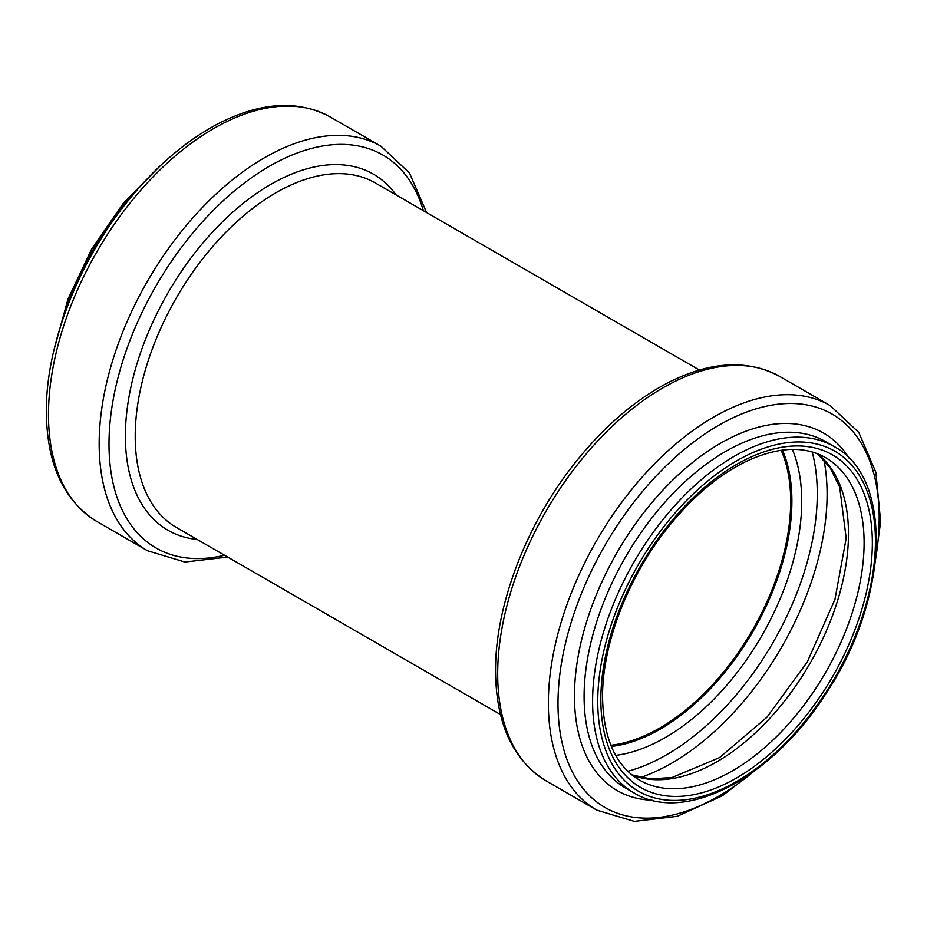 <?xml version="1.0" encoding="UTF-8"?>
<svg xmlns="http://www.w3.org/2000/svg" width="927" height="927" viewBox="0 0 927 927"><rect width="100%" height="100%" fill="white"/><g stroke="black" fill="none" stroke-linecap="round" stroke-linejoin="round"><path stroke-width="1.39" d="M781.171 450.267A185.064 106.848 -60 0 1 752.353 630.302A185.064 106.848 -60 0 1 610.847 745.273M782.156 450.14A186.153 107.474 -60 0 1 752.898 630.615A186.153 107.474 -60 0 1 611.229 746.2M782.458 450.093A186.153 107.474 -60 0 1 753.338 630.87A186.153 107.474 -60 0 1 611.345 746.478M792.342 449.398A192.804 111.321 -60 0 1 761.785 635.748A192.804 111.321 -60 0 1 615.679 755.378M812.179 451.959A213.025 122.99 -60 0 1 627.811 771.287M823.929 459.885A219.676 126.825 -60 0 1 640.557 777.498M817.521 453.755A186.153 107.474 -60 0 1 809.92 663.547A186.153 107.474 -60 0 1 632.052 775.018M825.551 457.614A186.153 107.474 -60 0 1 825.551 672.562A186.153 107.474 -60 0 1 639.398 780.036C615.598 765.864 603.315 738.251 602.55 697.197C602.144 645.922 626.617 580.557 664.995 531.183C689.85 499.213 716.641 476.084 745.378 461.785C777.278 446.802 804.01 445.412 825.551 457.614M600.847 699.584A191.982 110.846 -60 0 1 804.474 446.258A191.982 110.846 -60 0 1 804.474 717.765A191.982 110.846 -60 0 1 600.847 699.584M597.753 701.368A196.35 113.372 -60 0 1 806.015 442.283A196.35 113.372 -60 0 1 806.015 719.966A196.35 113.372 -60 0 1 597.753 701.368M592.596 701.368A200 115.469 -60 0 1 679.897 500.093A200 115.469 -60 0 1 834.022 446.513C894.207 477.996 888.611 600.731 825.621 694.068C772.342 777.938 684.844 824.393 634.022 792.921A200 115.469 -60 0 1 592.596 701.368M634.022 792.921L625.505 788.008A200 115.469 -60 0 1 584.091 696.455A200 115.469 -60 0 1 671.391 495.18A200 115.469 -60 0 1 825.505 441.6L834.022 446.513M652.063 800.21A206.397 119.166 -60 0 1 574.45 696.107A206.397 119.166 -60 0 1 685.192 468.633A206.397 119.166 -60 0 1 849.352 458.494M753.014 772.075A227.115 131.124 -60 0 1 557.996 703.535A227.115 131.124 -60 0 1 735.911 416.455A227.115 131.124 -60 0 1 875.459 559.989M766.745 761.403L722.411 795.737L677.255 816.305L634.277 821.38L596.721 810.094A233.511 134.821 -60 0 1 548.367 703.187A233.511 134.821 -60 0 1 650.291 468.193A233.511 134.821 -60 0 1 830.233 405.632L858.796 432.503L875.876 472.26L880.65 521.658L873.083 577.22M497.683 673.929A233.511 134.821 -60 0 1 599.607 438.935A233.511 134.821 -60 0 1 779.561 376.374C747.127 358.923 709.456 361.298 666.548 383.5C633.825 400.962 603.489 427.208 575.528 462.26C526.617 523.373 495.088 605.273 495.551 670.951C495.968 723.442 512.793 760.07 546.049 780.824A233.511 134.821 -60 0 1 497.683 673.929M500.487 714.566L176.42 527.463A198.911 114.844 -60 0 1 135.215 436.408A198.911 114.844 -60 0 1 222.04 236.234A198.911 114.844 -60 0 1 375.319 182.943L699.398 370.047M197.219 539.468A205.551 118.679 -60 0 1 125.388 436.165A205.551 118.679 -60 0 1 232.642 212.26A205.551 118.679 -60 0 1 396.119 194.96M224.519 555.238A226.86 130.985 -60 0 1 109.004 444.103A226.86 130.985 -60 0 1 246.733 181.205A226.86 130.985 -60 0 1 423.419 210.719M227.683 557.069L184.913 562.029L147.532 550.742A233.511 134.821 -60 0 1 99.166 443.848A233.511 134.821 -60 0 1 201.089 208.853A233.511 134.821 -60 0 1 381.043 146.292L409.502 173.025L426.594 212.55M48.482 414.589A233.511 134.821 -60 0 1 150.417 179.595A233.511 134.821 -60 0 1 330.36 117.034C298.227 99.722 260.904 101.924 218.378 123.615C185.191 141.101 154.438 167.625 126.107 203.198C77.323 264.276 45.898 346.038 46.35 411.611C46.767 464.103 63.592 500.731 96.848 521.484A233.511 134.821 -60 0 1 48.482 414.589M62.063 321.518A200 115.469 -60 0 1 139.803 186.883M817.347 453.697L830.279 467.996L839.7 487.254L846.189 538.228L834.949 599.41L807.255 662.005L766.896 717.289L719.526 757.614L672.145 777.475L650.754 778.947L631.901 774.902M830.233 405.632L779.561 376.374M596.721 810.094L546.049 780.824M381.043 146.292L330.36 117.034M147.532 550.742L96.848 521.484M160.348 165.713L123.337 203.245L91.738 248.888L68.007 299.085L53.998 349.896"/></g></svg>
